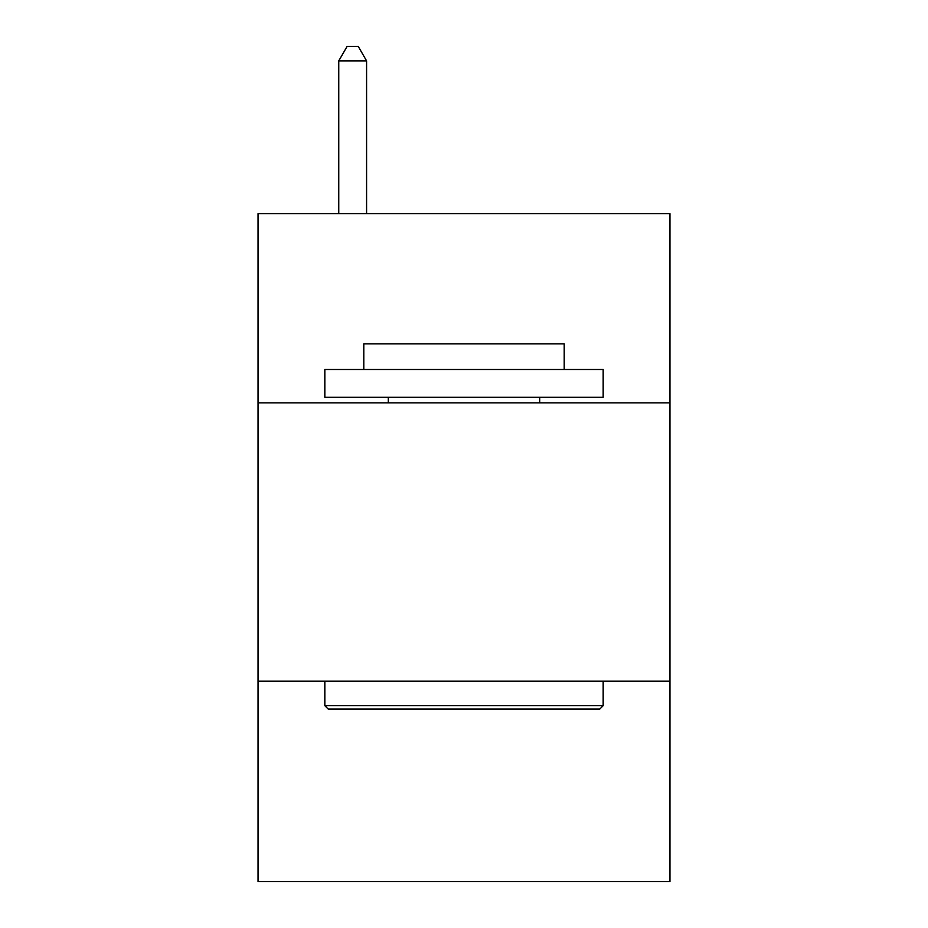 <?xml version="1.0" encoding="UTF-8"?>
<svg xmlns="http://www.w3.org/2000/svg" width="928" height="928" viewBox="0 0 928 928"><rect width="100%" height="100%" fill="white"/><g stroke="black" fill="none" stroke-linecap="round" stroke-linejoin="round"><path stroke-width="1.39" d="M669.958 402.88L669.958 213.614L258.042 213.614L258.042 402.88L669.958 402.88L669.958 881.6L258.042 881.6L258.042 402.88M669.958 681.21L258.042 681.21M328.176 709.038L324.835 705.698L603.165 705.698L599.824 709.038L328.176 709.038M603.165 369.483L603.165 397.312L324.835 397.312L324.835 369.483L603.165 369.483M363.799 369.483L363.799 343.87L564.201 343.87L564.201 369.483M603.165 681.21L603.165 705.698M324.835 681.21L324.835 705.698M539.702 397.312L539.702 402.88M388.298 397.312L388.298 402.88M366.583 213.614L366.583 60.877L338.755 60.877L338.755 213.614M338.755 60.877L347.107 46.4L358.231 46.4L366.583 60.877"/></g></svg>
